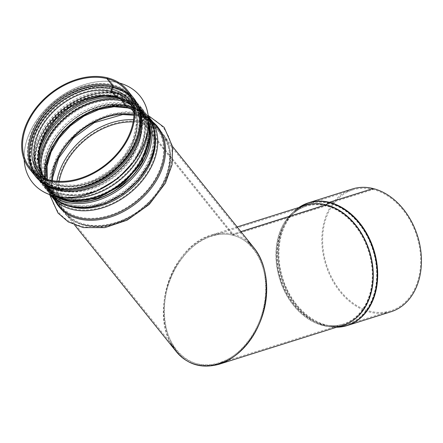 <?xml version="1.0" encoding="UTF-8"?>
<svg xmlns="http://www.w3.org/2000/svg" width="443" height="443" viewBox="0 0 443 443"><rect width="100%" height="100%" fill="white"/><g stroke="black" fill="none" stroke-linecap="round" stroke-linejoin="round"><path stroke-width="0.33" stroke-dasharray="2.21 1.66" d="M240.937 231.645L232.835 234.148L240.909 231.606M240.97 231.683L233.007 234.186L232.725 235.222C240.881 237.31 247.825 241.884 253.562 248.938C271.548 270.944 269.134 314.198 248.412 341.188C227.951 368.51 194.278 372.851 176.596 350.446C161.734 332.04 160.283 298.626 173.196 272.185C186.021 245.688 211.405 229.895 232.641 235.2L232.924 234.17L232.641 235.2C225.731 233.533 218.609 233.838 211.278 236.113C184.1 244.414 162.077 281.726 164.314 315.682C166.147 349.765 191.73 372.081 218.881 363.271C242.149 356.034 262.317 327.615 265.495 297.591C268.812 267.566 254.631 240.577 232.725 235.222L233.007 234.186C238.312 235.521 243.168 237.957 247.576 241.485M170.61 342.993C150.592 308.029 174.326 244.979 211.217 235.095C218.637 232.791 225.841 232.475 232.835 234.148M133.941 112.306L136.544 115.545A1.977 1.196 103.8 0 0 136.987 115.844A1.977 1.196 103.8 0 0 138.039 115.385A5.438 3.289 -76.2 0 1 140.935 114.117A5.438 3.289 -76.2 0 1 142.568 121.028A1.977 1.196 103.8 0 0 142.724 123.243L232.641 235.2L325.832 205.851A1.977 1.196 103.8 0 0 326.22 205.641L329.099 203.354A0.991 0.598 -76.2 0 1 329.293 203.248L373.034 189.477A63.366 47.368 -107.5 0 0 352.617 189.942A63.366 47.368 -107.5 0 0 326.474 264.609A63.366 47.368 -107.5 0 0 390.687 310.82A63.366 47.368 -107.5 0 0 419.848 249.331A63.366 47.368 -107.5 0 0 373.122 189.493L373.144 188.546M133.936 112.223L136.627 115.568A1.977 1.196 104 0 0 137.064 115.861A1.977 1.196 104 0 0 138.122 115.401A5.438 3.289 -76 0 1 141.029 114.139A5.438 3.289 -76 0 1 142.657 121.05A1.977 1.196 104 0 0 142.807 123.265L232.725 235.222L325.915 205.868A1.977 1.196 104 0 0 326.303 205.657L329.188 203.376A0.991 0.598 -76 0 1 329.376 203.271L373.122 189.493M352.323 189A64.357 48.11 -107.5 0 0 325.766 264.831A64.357 48.11 -107.5 0 0 390.986 311.761M373.034 189.477L373.056 188.574M49.627 194.604L49.837 175.971L56.267 157.675L65.725 143.382L78.212 130.901L93.39 120.795L109.842 114.205L125.956 111.658L141.167 113.153A6.423 3.887 103.8 0 1 143.106 121.321A0.991 0.598 -76.2 0 0 143.183 122.434L232.924 234.17C211.35 228.776 185.556 244.824 172.526 271.747C159.402 298.61 160.881 332.56 175.982 351.255M254.177 248.13L254.177 248.13C248.351 240.959 241.291 236.313 233.007 234.186L143.266 122.451A0.991 0.598 -76 0 1 143.189 121.343A6.423 3.887 104 0 0 141.267 113.181A6.423 3.887 104 0 0 137.834 114.676A0.991 0.598 -76 0 1 137.308 114.903A0.991 0.598 -76 0 1 137.086 114.754L130.375 106.403A1.977 1.196 104 0 0 129.932 106.104A1.977 1.196 104 0 0 128.775 106.691L128.763 106.708A0.991 0.598 -76 0 1 128.182 107.001A0.991 0.598 -76 0 1 127.961 106.852L122.556 100.124A0.991 0.598 -76 0 1 122.512 98.927L122.523 98.911A1.977 1.196 104 0 0 122.44 96.519L120.086 93.595A1.977 1.196 104 0 0 119.643 93.296A1.977 1.196 104 0 0 118.486 93.883L117.135 95.694A0.991 0.598 -76 0 1 116.559 95.987A0.991 0.598 -76 0 1 116.337 95.838L112.212 90.704A0.991 0.598 -76 0 1 112.173 89.508L113.137 87.227A1.977 1.196 104 0 0 113.054 84.84L107.422 77.824M116.321 96.945A1.977 1.196 104 0 0 117.478 96.358L118.824 94.547A0.991 0.598 -76 0 1 119.405 94.254A0.991 0.598 -76 0 1 119.627 94.403L121.98 97.333A0.991 0.598 -76 0 1 122.019 98.523L122.013 98.545A1.977 1.196 104 0 0 121.914 98.817M127.944 107.965A1.977 1.196 104 0 0 129.101 107.372L129.112 107.361A0.991 0.598 -76 0 1 129.694 107.062A0.991 0.598 -76 0 1 129.915 107.212L131.322 108.961M141.167 113.153A6.423 3.887 103.8 0 0 137.745 114.654A0.991 0.598 -76.2 0 1 137.219 114.881A0.991 0.598 -76.2 0 1 136.998 114.737L130.292 106.381A1.977 1.196 103.8 0 0 129.849 106.082A1.977 1.196 103.8 0 0 128.691 106.674L128.68 106.685A0.991 0.598 -76.2 0 1 128.099 106.984A0.991 0.598 -76.2 0 1 127.877 106.835L122.473 100.101A0.991 0.598 -76.2 0 1 122.429 98.905L122.44 98.889A1.977 1.196 103.8 0 0 122.351 96.496L120.003 93.573A1.977 1.196 103.8 0 0 119.56 93.274A1.977 1.196 103.8 0 0 118.403 93.866L117.057 95.671A0.991 0.598 -76.2 0 1 116.481 95.965A0.991 0.598 -76.2 0 1 116.26 95.821L112.134 90.682A0.991 0.598 -76.2 0 1 112.09 89.492L113.059 87.21A1.977 1.196 103.8 0 0 112.971 84.818L107.394 77.874M127.905 107.954A1.977 1.196 103.8 0 0 129.018 107.356L129.029 107.339A0.991 0.598 -76.2 0 1 129.611 107.045A0.991 0.598 -76.2 0 1 129.832 107.189L131.228 108.928M116.282 96.934A1.977 1.196 103.8 0 0 117.401 96.336L118.746 94.531A0.991 0.598 -76.2 0 1 119.322 94.232A0.991 0.598 -76.2 0 1 119.544 94.381L121.897 97.31A0.991 0.598 -76.2 0 1 121.936 98.507L121.93 98.523A1.977 1.196 103.8 0 0 121.836 98.783M56.887 187.012A60.303 43.602 141.2 0 1 37.816 175.284A60.303 43.602 141.2 0 1 57.529 103.524A60.303 43.602 141.2 0 1 131.848 99.758A60.303 43.602 141.2 0 1 123.01 161.008A60.303 43.602 141.2 0 1 56.887 187.012M41.016 181.53A62.081 44.887 141.2 0 1 37.71 177.992A62.081 44.887 141.2 0 1 58.005 104.122A62.081 44.887 141.2 0 1 134.517 100.245A62.081 44.887 141.2 0 1 137.258 104.232M24.155 159.641A69.003 49.893 141.2 0 1 55.065 100.456A69.003 49.893 141.2 0 1 119.521 83.046M32.533 182.594A69.003 49.893 141.2 0 1 55.109 100.511A69.003 49.893 141.2 0 1 140.126 96.175M57.773 190.606A62.081 44.887 141.2 0 1 38.137 178.523A62.081 44.887 141.2 0 1 58.432 104.653A62.081 44.887 141.2 0 1 134.943 100.777A62.081 44.887 141.2 0 1 125.851 163.832A62.081 44.887 141.2 0 1 57.773 190.606M62.02 193.403A60.303 43.602 141.2 0 1 42.949 181.669A60.303 43.602 141.2 0 1 62.657 109.914A60.303 43.602 141.2 0 1 136.976 106.148A60.303 43.602 141.2 0 1 128.143 167.399A60.303 43.602 141.2 0 1 62.02 193.403M325.832 205.851A61.782 46.188 -107.5 0 0 305.925 206.305A61.782 46.188 -107.5 0 0 280.43 279.112A61.782 46.188 -107.5 0 0 343.048 324.165A61.782 46.188 -107.5 0 0 371.478 264.216A61.782 46.188 -107.5 0 0 325.915 205.868M326.22 205.641A61.876 46.255 -107.5 0 0 291.638 215.06A61.876 46.255 -107.5 0 0 280.746 279.012A61.876 46.255 -107.5 0 0 326.319 325.179A61.876 46.255 -107.5 0 0 372.746 275.214A61.876 46.255 -107.5 0 0 326.303 205.657M329.099 203.354A63.321 47.335 -107.5 0 0 293.715 212.994A63.321 47.335 -107.5 0 0 282.573 278.437A63.321 47.335 -107.5 0 0 329.204 325.683A63.321 47.335 -107.5 0 0 376.711 274.549A63.321 47.335 -107.5 0 0 329.188 203.376M329.293 203.248A63.366 47.368 -107.5 0 0 308.876 203.719A63.366 47.368 -107.5 0 0 282.728 278.387A63.366 47.368 -107.5 0 0 346.947 324.597A63.366 47.368 -107.5 0 0 376.107 263.109A63.366 47.368 -107.5 0 0 329.376 203.271M300.647 206.372A64.357 48.11 -107.5 0 0 282.025 278.608A64.357 48.11 -107.5 0 0 338.679 327.139M298.87 207.49A64.263 48.038 -107.5 0 0 293.017 212.297A64.263 48.038 -107.5 0 0 281.709 278.708A64.263 48.038 -107.5 0 0 329.038 326.657A64.263 48.038 -107.5 0 0 336.586 327.239M304.086 205.845A62.817 46.958 -107.5 0 0 290.94 214.357A62.817 46.958 -107.5 0 0 279.887 279.284A62.817 46.958 -107.5 0 0 326.148 326.153A62.817 46.958 -107.5 0 0 341.802 325.594M298.82 207.507L290.94 214.357C295.248 210.098 300.144 207.102 305.631 205.364A62.773 46.925 -107.5 0 0 279.727 279.334A62.773 46.925 -107.5 0 0 343.342 325.112C337.854 326.829 332.123 327.178 326.148 326.153L336.536 327.255M143.183 122.434A62.773 45.391 -38.8 0 0 74.346 149.501A62.773 45.391 -38.8 0 0 65.149 213.26A62.773 45.391 -38.8 0 0 142.513 209.34A62.773 45.391 -38.8 0 0 163.035 134.644A62.773 45.391 -38.8 0 0 143.266 122.451M33.136 171.325A61.782 44.677 -38.8 0 0 35.711 175.029A61.782 44.677 -38.8 0 0 111.857 171.17A61.782 44.677 -38.8 0 0 132.053 97.648A61.782 44.677 -38.8 0 0 128.991 94.337M35.495 173.34A60.968 44.084 -38.8 0 0 111.907 171.236A60.968 44.084 -38.8 0 0 130.452 97.072M42.689 177.654A58.476 42.284 -38.8 0 0 110.971 170.068A58.476 42.284 -38.8 0 0 133.11 105.03M43.209 176.17A56.842 41.099 -38.8 0 0 45.142 178.878L41.016 173.745A56.842 41.099 -38.8 0 0 111.071 170.195A56.842 41.099 -38.8 0 0 129.655 102.554L133.775 107.688A56.842 41.099 -38.8 0 0 131.554 105.218M43.226 176.192L45.142 178.878A56.842 41.099 -38.8 0 0 115.197 175.328A56.842 41.099 -38.8 0 0 133.775 107.688L131.565 105.24M119.544 94.381A61.782 44.677 -38.8 0 0 51.792 121.028A61.782 44.677 -38.8 0 0 42.738 183.784A61.782 44.677 -38.8 0 0 118.89 179.924A61.782 44.677 -38.8 0 0 139.085 106.403A61.782 44.677 -38.8 0 0 119.627 94.403M121.897 97.31A61.782 44.677 -38.8 0 0 110.722 95.965M38.668 153.837A61.782 44.677 -38.8 0 0 45.092 186.708A61.782 44.677 -38.8 0 0 121.238 182.854A61.782 44.677 -38.8 0 0 141.433 109.332A61.782 44.677 -38.8 0 0 121.98 97.333M120.208 98.136A60.946 44.067 -38.8 0 1 121.93 98.523A60.968 44.084 -38.8 0 0 120.086 98.091M38.724 163.434A60.968 44.084 -38.8 0 0 120.319 183.684A60.968 44.084 -38.8 0 0 122.019 98.523M38.74 163.567A60.946 44.067 -38.8 0 0 120.38 183.624A60.946 44.067 -38.8 0 0 122.013 98.545M42.218 174.459A59.312 42.888 -38.8 0 0 48.287 186.736A59.312 42.888 -38.8 0 0 121.388 183.031A59.312 42.888 -38.8 0 0 140.774 112.456A59.312 42.888 -38.8 0 0 130.092 103.878M47.207 179.36A59.312 42.888 -38.8 0 0 53.692 193.469A59.312 42.888 -38.8 0 0 126.792 189.765A59.312 42.888 -38.8 0 0 146.179 119.184A59.312 42.888 -38.8 0 0 133.803 109.809M129.832 107.189A61.782 44.677 -38.8 0 0 62.081 133.836A61.782 44.677 -38.8 0 0 53.027 196.592A61.782 44.677 -38.8 0 0 129.173 192.733A61.782 44.677 -38.8 0 0 149.374 119.211A61.782 44.677 -38.8 0 0 129.915 107.212M136.544 115.545A61.782 44.677 -38.8 0 0 133.924 114.986M52.235 180.594A61.782 44.677 -38.8 0 0 59.739 204.943A61.782 44.677 -38.8 0 0 135.885 201.089A61.782 44.677 -38.8 0 0 156.08 127.567A61.782 44.677 -38.8 0 0 136.627 115.568M142.568 121.028A63.233 45.723 -38.8 0 0 133.509 119.715M56.942 181.209A63.233 45.723 -38.8 0 0 97.283 226.185A63.233 45.723 -38.8 0 0 165.488 178.307A63.233 45.723 -38.8 0 0 142.657 121.05M142.724 123.243A61.782 44.677 -38.8 0 0 133.155 121.93M59.185 181.342A61.782 44.677 -38.8 0 0 65.918 212.64A61.782 44.677 -38.8 0 0 142.065 208.786A61.782 44.677 -38.8 0 0 162.265 135.265A61.782 44.677 -38.8 0 0 142.807 123.265M137.745 114.654A63.499 45.911 -38.8 0 0 71.312 138.521A63.499 45.911 -38.8 0 0 55.048 200.685M152.935 122.069A63.499 45.911 -38.8 0 0 137.834 114.676M136.998 114.737A62.773 45.391 -38.8 0 0 68.167 141.804A62.773 45.391 -38.8 0 0 58.969 205.563C49.101 192.184 48.929 175.816 58.443 156.451C72.68 127.794 111.193 107.56 137.219 114.881M137.308 114.903C145.514 116.991 152.032 121.005 156.85 126.947A62.773 45.391 -38.8 0 0 137.086 114.754M130.292 106.381A62.773 45.391 -38.8 0 0 61.455 133.454A62.773 45.391 -38.8 0 0 52.257 197.207M150.144 118.591A62.773 45.391 -38.8 0 0 130.375 106.403M72.065 207.019A61.117 44.195 -38.8 0 1 53.077 145.221A61.117 44.195 -38.8 0 1 128.68 106.685A61.14 44.206 -38.8 0 0 53.199 144.977A61.14 44.206 -38.8 0 0 71.605 206.925M155.454 139.578A61.14 44.206 -38.8 0 0 128.775 106.691M155.449 140.054A61.117 44.195 -38.8 0 0 128.763 106.708M127.877 106.835A60.303 43.602 -38.8 0 0 61.754 132.839A60.303 43.602 -38.8 0 0 52.922 194.089A60.303 43.602 -38.8 0 0 127.241 190.324A60.303 43.602 -38.8 0 0 146.949 118.563A60.303 43.602 -38.8 0 0 127.961 106.852M122.473 100.101A60.303 43.602 -38.8 0 0 56.35 126.105A60.303 43.602 -38.8 0 0 47.512 187.356A60.303 43.602 -38.8 0 0 121.831 183.59A60.303 43.602 -38.8 0 0 141.544 111.835A60.303 43.602 -38.8 0 0 122.556 100.124M122.351 96.496A62.773 45.391 -38.8 0 0 53.52 123.569A62.773 45.391 -38.8 0 0 44.322 187.328A62.773 45.391 -38.8 0 0 55.386 196.282M148.56 121.448A62.773 45.391 -38.8 0 0 142.209 108.712A62.773 45.391 -38.8 0 0 122.44 96.519M120.003 93.573A62.773 45.391 -38.8 0 0 51.166 120.64A62.773 45.391 -38.8 0 0 41.969 184.399A62.773 45.391 -38.8 0 0 66.799 197.55M147.336 132.867A62.773 45.391 -38.8 0 0 139.855 105.783A62.773 45.391 -38.8 0 0 120.086 93.595M116.26 95.821A57.828 41.814 -38.8 0 0 52.844 120.756A57.828 41.814 -38.8 0 0 44.372 179.498A57.828 41.814 -38.8 0 0 115.645 175.882A57.828 41.814 -38.8 0 0 134.545 107.068A57.828 41.814 -38.8 0 0 116.337 95.838M112.134 90.682A57.828 41.814 -38.8 0 0 48.719 115.623A57.828 41.814 -38.8 0 0 40.247 174.359A57.828 41.814 -38.8 0 0 111.52 170.749A57.828 41.814 -38.8 0 0 130.425 101.934A57.828 41.814 -38.8 0 0 112.212 90.704M112.971 84.818A62.773 45.391 -38.8 0 0 44.139 111.891A62.773 45.391 -38.8 0 0 34.942 175.649M132.822 97.028A62.773 45.391 -38.8 0 0 113.054 84.84M70.969 205.929A61.289 44.317 141.2 0 1 72.519 120.358A61.289 44.317 141.2 0 1 154.624 140.586A61.289 44.317 141.2 0 1 70.969 205.929M70.996 204.583A60.303 43.602 -38.8 0 0 137.125 178.579A60.303 43.602 -38.8 0 0 145.957 117.329A60.303 43.602 -38.8 0 0 71.639 121.094A60.303 43.602 -38.8 0 0 51.925 192.849A60.303 43.602 -38.8 0 0 70.996 204.583M70.83 206.172A61.588 44.533 -38.8 0 0 154.889 140.514A61.588 44.533 -38.8 0 0 72.392 120.186A61.588 44.533 -38.8 0 0 70.83 206.172M67.58 200.325A60.303 43.602 141.2 0 1 48.508 188.591A60.303 43.602 141.2 0 1 68.216 116.836A60.303 43.602 141.2 0 1 142.535 113.07A60.303 43.602 141.2 0 1 133.703 174.32A60.303 43.602 141.2 0 1 67.58 200.325M148.449 118.281A62.574 45.247 -38.8 0 0 144.307 111.647C126.36 86.806 74.978 97.781 52.058 130.862C36.752 153.3 34.975 173.019 46.736 190.014L50.751 194.998A62.574 45.247 141.2 0 1 50.153 194.272A62.574 45.247 141.2 0 1 70.609 119.815A62.574 45.247 141.2 0 1 147.729 115.905A62.574 45.247 141.2 0 1 148.305 116.642L144.307 111.647A62.574 45.247 -38.8 0 0 67.186 115.557A62.574 45.247 -38.8 0 0 46.736 190.014A62.574 45.247 -38.8 0 0 52.318 195.49M149.828 127.866A61.289 44.317 -38.8 0 0 67.342 115.745A61.289 44.317 -38.8 0 0 61.378 198.907M57.213 197.268A61.588 44.533 141.2 0 1 67.209 115.579A61.588 44.533 141.2 0 1 149.13 123.447M56.521 187.66A61.095 44.173 141.2 0 1 58.066 102.366A61.095 44.173 141.2 0 1 139.905 122.534A61.095 44.173 141.2 0 1 56.521 187.66M44.438 183.817A62.081 44.887 141.2 0 1 36.858 176.929A62.081 44.887 141.2 0 1 57.153 103.053A62.081 44.887 141.2 0 1 133.664 99.177A62.081 44.887 141.2 0 1 138.753 108.07M107.909 185.141A62.081 44.887 141.2 0 1 60.769 194.333A62.081 44.887 141.2 0 1 41.133 182.25A62.081 44.887 141.2 0 1 61.427 108.38A62.081 44.887 141.2 0 1 137.939 104.504A62.081 44.887 141.2 0 1 126.355 170.328M61.655 194.051A61.095 44.173 141.2 0 1 63.199 108.757A61.095 44.173 141.2 0 1 145.038 128.919A61.095 44.173 141.2 0 1 61.655 194.051M352.617 189.942L308.876 203.719C303.2 205.519 298.145 208.614 293.715 212.994L291.638 215.06C295.835 210.912 300.598 207.994 305.925 206.305L211.278 236.113M390.687 310.82L346.947 324.597C341.26 326.375 335.345 326.735 329.204 325.683L326.319 325.179C332.139 326.175 337.716 325.838 343.048 324.165L218.881 363.271M237.155 226.927L211.217 235.095M172.521 146.456L163.035 134.644C176.115 150.088 171.762 178.424 152.757 199.239C127.927 228.654 81.418 235.826 65.149 213.26L74.634 225.072M30.074 168.013L35.711 175.029C51.1 195.751 91.319 191.813 116.487 167.543C139.395 147.048 146.727 114.892 132.053 97.648L126.416 90.632M46.88 179.26L60.314 184.897L76.761 185.157L94.265 179.924L110.728 169.763L124.201 155.881L133.088 139.916L136.383 123.802L133.775 109.465M119.322 94.232C96.253 87.985 63.582 102.66 47.191 126.488C32.815 148.305 31.331 167.404 42.738 183.784L45.092 186.708C60.486 207.429 100.699 203.498 125.867 179.227C148.776 158.727 156.108 126.571 141.433 109.332L139.085 106.403C134.185 100.384 127.628 96.336 119.405 94.254M47.318 179.398L53.692 193.469L48.287 186.736C61.787 205.159 98.241 202.866 122.789 181.165C146.866 161.44 155 128.802 140.774 112.456L146.179 119.184L133.814 109.925M129.611 107.045C106.541 100.794 73.87 115.468 57.479 139.296C43.104 161.119 41.62 180.212 53.027 196.592L59.739 204.943L53.985 193.912L52.451 180.633M137.064 115.861C145.077 117.899 151.412 121.803 156.08 127.567L149.374 119.211C144.473 113.192 137.917 109.144 129.694 107.062M136.987 115.844L133.913 115.202M140.935 114.117C126.731 110.888 111.88 112.976 96.375 120.385C79.33 128.957 66.384 141.289 57.535 157.392C51.023 169.774 48.675 181.896 50.485 193.757C51.637 200.624 54.273 206.687 58.393 211.948C62.69 217.347 68.172 221.395 74.839 224.092C85.77 228.328 97.831 228.726 111.027 225.288C135.154 218.089 153.217 203.453 165.211 181.386C171.136 169.508 173.252 157.918 171.541 146.6C170.367 139.462 167.598 133.193 163.24 127.8C157.597 120.994 150.194 116.443 141.029 114.139M176.596 350.446L65.918 212.64C80 231.833 117.927 229.463 143.488 206.898C168.6 186.365 177.111 152.331 162.265 135.265L253.562 248.938M141.267 113.181L148.167 115.462M129.932 106.104L148.289 116.47M129.849 106.082L112.893 104.93L94.802 109.194L77.37 118.403L62.358 131.621L51.288 147.508L45.286 164.48L45.014 180.849L50.585 194.942M128.099 106.984C103.031 99.919 65.902 119.505 52.302 147.142C43.281 165.66 43.486 181.309 52.922 194.089L47.512 187.356C63.604 209.827 110.578 201.421 133.792 171.386C150.338 151.65 153.533 126.061 141.544 111.835L146.949 118.563C142.319 112.86 136.067 109.006 128.182 107.001M119.56 93.274C96.541 87.099 64.412 101.098 47.501 124.383C31.852 146.971 30.008 166.978 41.969 184.399L44.322 187.328L55.098 196.216M148.56 121.149L142.209 108.712L139.855 105.783C134.805 99.586 128.071 95.422 119.643 93.296M116.481 95.965C92.443 89.193 56.82 107.981 43.785 134.489C35.13 152.248 35.329 167.249 44.372 179.498L40.247 174.359C55.663 195.906 100.722 187.849 122.988 159.031C138.853 140.104 141.915 115.568 130.425 101.934L134.545 107.068C130.109 101.602 124.112 97.903 116.559 95.987M149.662 138.388L148.399 124.561L142.535 113.07L145.957 117.329C130.109 95.267 84.303 102.887 60.741 132.031C43.331 151.91 39.648 178.319 51.925 192.849L48.508 188.591C53.154 194.322 59.434 198.182 67.358 200.175L71.688 201.011M37.71 177.992L36.858 176.929C16.635 154.219 38.264 106.791 75.216 91.673C100.229 81.65 119.71 84.148 133.664 99.177L134.517 100.245M38.137 178.523L41.133 182.25C46.072 188.319 52.689 192.395 60.99 194.477L78.793 195.507L97.809 190.518M134.943 100.777L137.939 104.504L144.125 116.587L145.476 131.001L141.915 146.461L133.775 161.634M37.816 175.284L42.949 181.669M131.848 99.758L136.976 106.148"/><path stroke-width="0.66" d="M373.056 188.574L329.315 202.301A1.977 1.196 103.8 0 0 328.933 202.512L326.048 204.793A0.991 0.598 -76.2 0 1 325.854 204.899L325.854 204.899A62.773 46.925 -107.5 0 0 325.771 204.876L240.937 231.645M247.576 241.485C263.735 254.476 270.645 281.864 264.46 308.372C258.286 334.88 239.646 357.778 218.942 364.29C198.093 369.778 181.984 362.679 170.61 342.993M338.679 327.139A64.357 48.11 -107.5 0 0 347.24 325.539L390.986 311.761A64.357 48.11 -107.5 0 0 420.601 249.315A64.357 48.11 -107.5 0 0 373.144 188.546L329.404 202.324A1.977 1.196 104 0 0 329.016 202.534L326.131 204.816A0.991 0.598 -76 0 1 325.937 204.921L240.97 231.683M373.056 188.524A64.357 48.11 -107.5 0 0 352.323 189L308.577 202.778A64.357 48.11 -107.5 0 0 300.647 206.372M74.634 225.072L175.982 351.255C193.945 374.019 228.156 369.612 248.944 341.852C269.997 314.43 272.451 270.485 254.177 248.13L172.521 146.456M107.394 77.874L107.333 77.802A62.773 45.391 -38.8 0 0 38.502 104.875A62.773 45.391 -38.8 0 0 29.304 168.628A62.773 45.391 -38.8 0 0 106.669 164.713A62.773 45.391 -38.8 0 0 127.191 90.012A62.773 45.391 -38.8 0 0 107.422 77.824L106.962 78.632L112.594 85.649A0.991 0.598 -76 0 1 112.638 86.845L111.669 89.126A1.977 1.196 104 0 0 111.752 91.513L115.878 96.652A1.977 1.196 104 0 0 116.321 96.945L131.565 105.24M121.914 98.817A1.977 1.196 104 0 0 122.096 100.932L127.501 107.666A1.977 1.196 104 0 0 127.944 107.965L133.814 109.925M131.322 108.961L133.936 112.223M131.228 108.928L133.941 112.306M121.836 98.783A1.977 1.196 103.8 0 0 122.013 100.915L127.423 107.643A1.977 1.196 103.8 0 0 127.866 107.942A1.977 1.196 103.8 0 0 127.905 107.954M107.333 77.802L106.879 78.61L112.511 85.626A0.991 0.598 -76.2 0 1 112.555 86.822L111.592 89.104A1.977 1.196 103.8 0 0 111.675 91.496L115.8 96.629A1.977 1.196 103.8 0 0 116.243 96.928A1.977 1.196 103.8 0 0 116.282 96.934M106.879 78.61A61.782 44.677 -38.8 0 0 39.128 105.257A61.782 44.677 -38.8 0 0 30.074 168.013A61.782 44.677 -38.8 0 0 106.22 164.154A61.782 44.677 -38.8 0 0 126.416 90.632A61.782 44.677 -38.8 0 0 106.962 78.632M137.258 104.232A62.081 44.887 141.2 0 1 123.22 165.76A62.081 44.887 141.2 0 1 57.346 190.069A62.081 44.887 141.2 0 1 41.016 181.53M119.521 83.046A69.003 49.893 141.2 0 1 140.104 96.148A69.003 49.893 141.2 0 1 129.993 166.236A69.003 49.893 141.2 0 1 54.334 195.989A69.003 49.893 141.2 0 1 32.511 182.566A69.003 49.893 141.2 0 1 24.155 159.641M140.126 96.175A69.003 49.893 141.2 0 1 140.149 96.203A69.003 49.893 141.2 0 1 130.037 166.286A69.003 49.893 141.2 0 1 54.373 196.044A69.003 49.893 141.2 0 1 32.549 182.621A69.003 49.893 141.2 0 1 32.533 182.594M240.909 231.606L325.771 204.876A62.773 46.925 -107.5 0 0 305.631 205.364L237.155 226.927M329.315 202.301A64.357 48.11 -107.5 0 0 308.577 202.778L298.82 207.507M336.536 327.255L347.24 325.539A64.357 48.11 -107.5 0 0 376.86 263.092A64.357 48.11 -107.5 0 0 329.404 202.324M328.933 202.512A64.263 48.038 -107.5 0 0 298.87 207.49M336.586 327.239A64.263 48.038 -107.5 0 0 377.104 269.992A64.263 48.038 -107.5 0 0 329.016 202.534M326.048 204.793A62.817 46.958 -107.5 0 0 304.086 205.845M341.802 325.594A62.817 46.958 -107.5 0 0 372.618 265.329A62.817 46.958 -107.5 0 0 326.131 204.816M218.942 364.29L343.342 325.112A62.773 46.925 -107.5 0 0 372.231 264.2A62.773 46.925 -107.5 0 0 325.937 204.921M112.511 85.626A61.782 44.677 -38.8 0 0 46.814 109.975A61.782 44.677 -38.8 0 0 33.136 171.325M128.991 94.337A61.782 44.677 -38.8 0 0 112.594 85.649M112.555 86.822A60.968 44.084 -38.8 0 0 46.653 112.024A60.968 44.084 -38.8 0 0 35.495 173.34M130.452 97.072A60.968 44.084 -38.8 0 0 112.638 86.845M111.592 89.104A58.476 42.284 -38.8 0 0 45.125 117.19A58.476 42.284 -38.8 0 0 42.689 177.654M133.11 105.03A58.476 42.284 -38.8 0 0 111.669 89.126M111.675 91.496A56.842 41.099 -38.8 0 0 49.345 116.011A56.842 41.099 -38.8 0 0 41.016 173.745L46.88 179.26M133.775 109.465L129.655 102.554A56.842 41.099 -38.8 0 0 111.752 91.513M115.8 96.629A56.842 41.099 -38.8 0 0 54.971 119.444A56.842 41.099 -38.8 0 0 43.209 176.17M131.554 105.218A56.842 41.099 -38.8 0 0 115.878 96.652M110.722 95.965A61.782 44.677 -38.8 0 0 38.668 153.837M120.086 98.091A60.968 44.084 -38.8 0 0 38.724 163.434M120.208 98.136A60.946 44.067 -38.8 0 0 38.74 163.567M122.013 100.915A59.312 42.888 -38.8 0 0 63.454 119.787A59.312 42.888 -38.8 0 0 42.218 174.459M130.092 103.878A59.312 42.888 -38.8 0 0 122.096 100.932M127.423 107.643A59.312 42.888 -38.8 0 0 69.778 125.69A59.312 42.888 -38.8 0 0 47.207 179.36M133.803 109.809A59.312 42.888 -38.8 0 0 127.501 107.666M133.924 114.986A61.782 44.677 -38.8 0 0 52.235 180.594M133.509 119.715A63.233 45.723 -38.8 0 0 56.942 181.209M133.155 121.93A61.782 44.677 -38.8 0 0 59.185 181.342M55.048 200.685A63.499 45.911 -38.8 0 0 137.075 202.567A63.499 45.911 -38.8 0 0 152.935 122.069M58.969 205.563A62.773 45.391 -38.8 0 0 136.333 201.643A62.773 45.391 -38.8 0 0 156.85 126.947L150.144 118.591A62.773 45.391 -38.8 0 1 129.622 193.292A62.773 45.391 -38.8 0 1 52.257 197.207L58.969 205.563M71.605 206.925A61.14 44.206 -38.8 0 0 128.044 191.321A61.14 44.206 -38.8 0 0 155.454 139.578M72.065 207.019A61.117 44.195 -38.8 0 0 128.033 191.304A61.117 44.195 -38.8 0 0 155.449 140.054M55.386 196.282A62.773 45.391 -38.8 0 0 121.687 183.408A62.773 45.391 -38.8 0 0 148.56 121.448M66.799 197.55A62.773 45.391 -38.8 0 0 147.336 132.867M132.822 97.028C147.89 114.809 140.359 147.513 117.157 168.268C91.673 192.838 50.834 196.925 34.942 175.649A62.773 45.391 -38.8 0 0 112.306 171.729A62.773 45.391 -38.8 0 0 132.822 97.028L127.191 90.012M69.944 206.449A62.574 45.247 141.2 0 1 50.751 194.998L59.301 202.191L70.166 206.599L87.299 207.712L105.633 203.265L123.259 193.741L138.321 180.146L149.236 163.91L154.845 146.733L154.541 130.397L148.305 116.642A62.574 45.247 141.2 0 1 138.144 179.947A62.574 45.247 141.2 0 1 69.944 206.449M52.318 195.49A62.574 45.247 -38.8 0 0 66.522 202.191A62.574 45.247 -38.8 0 0 131.532 179.138A62.574 45.247 -38.8 0 0 148.449 118.281M61.378 198.907A61.289 44.317 -38.8 0 0 66.694 200.601A61.289 44.317 -38.8 0 0 125.579 182.56A61.289 44.317 -38.8 0 0 149.828 127.866M149.13 123.447A61.588 44.533 141.2 0 1 127.877 180.766A61.588 44.533 141.2 0 1 66.555 200.845A61.588 44.533 141.2 0 1 57.213 197.268M138.753 108.07A62.081 44.887 141.2 0 1 119.793 167.338A62.081 44.887 141.2 0 1 56.488 189.006A62.081 44.887 141.2 0 1 44.438 183.817M126.355 170.328A62.081 44.887 141.2 0 1 107.909 185.141M116.243 96.928L101.209 95.898L84.923 99.692L69.08 107.954L55.331 119.843L45.092 134.135L39.394 149.335L38.779 163.849L43.226 176.192M127.866 107.942L114.006 106.741L98.961 109.526L83.976 116.11L70.287 125.967L59.008 138.288L51.056 152.071L47.069 166.164L47.318 179.398M133.913 115.202L122.705 114.582L94.326 122.683L73.527 137.889L58.736 158.046L52.723 177.338L52.451 180.633M148.167 115.462L164.143 127.346L172.548 146.611L172.072 164.713L165.422 183.131L149.302 204.389L127.113 220.188L104.875 227.636L83.267 227.591L68.283 221.926L58.011 213.055L49.627 194.604M148.289 116.47L150.144 118.591M50.585 194.942L52.257 197.207M55.098 196.216L70.188 200.851L87.515 200.17L105.373 194.294L122.03 183.834L135.835 169.83L145.426 153.66L149.828 136.887L148.56 121.149M34.942 175.649L29.304 168.628M149.662 138.388L141.561 162.902L122.656 184.615L97.371 198.386L71.688 201.011M133.775 161.634L117.816 178.59L97.809 190.518"/></g></svg>
